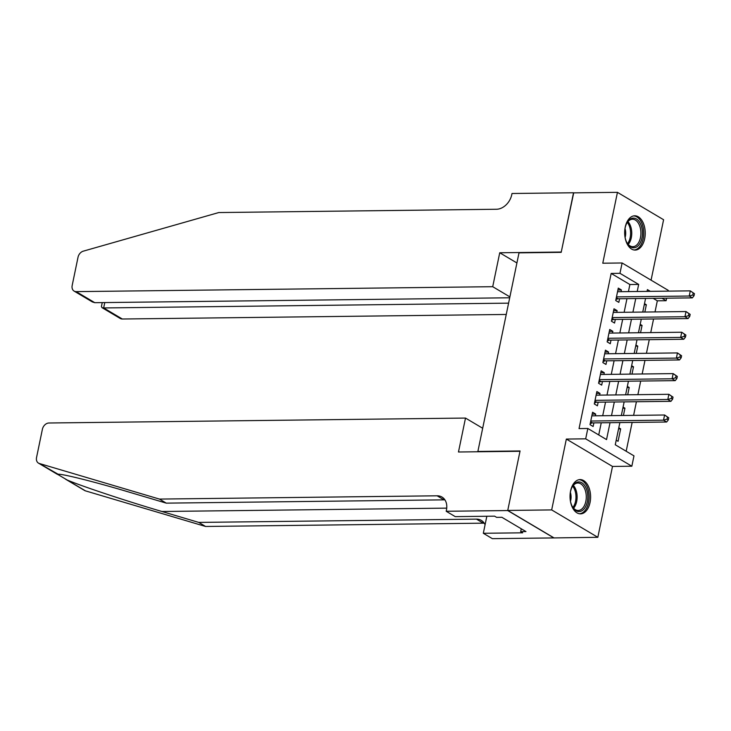 <?xml version="1.0" encoding="UTF-8"?>
<svg xmlns="http://www.w3.org/2000/svg" width="731" height="731" viewBox="0 0 731 731"><rect width="100%" height="100%" fill="white"/><g stroke="black" fill="none" stroke-linecap="round" stroke-linejoin="round"><path stroke-width="1.1" d="M590.054 502.489A17.142 10.289 89.3 0 0 580.122 479.582A17.142 10.289 89.3 0 0 570.591 490.94A17.142 10.289 89.3 0 0 580.524 513.856A17.142 10.289 89.3 0 0 590.054 502.489M644.678 238.708A17.142 10.289 89.3 0 0 634.746 215.791A17.142 10.289 89.3 0 0 625.224 227.158A17.142 10.289 89.3 0 0 635.157 250.075A17.142 10.289 89.3 0 0 644.678 238.708M619.87 422.573L615.264 444.768L633.978 455.87L631.84 466.214L585.686 438.828L587.834 428.485L606.538 439.587L610.038 422.682M507.716 510.549L519.997 451.274L458.474 451.996L465.501 418.068L48.959 423.002A6.588 4.953 -59.3 0 0 42.398 429.271L36.55 457.505A6.588 4.953 -59.3 0 0 38.46 463.116A6.588 4.953 -59.3 0 0 39.31 463.491L159.44 499.081L437.138 495.801A15.378 11.559 120.7 0 1 441.981 497.053A15.378 11.559 120.7 0 1 446.44 510.137L446.202 511.271L507.716 510.549L553.87 537.925L597.83 537.303L612.505 466.442L631.84 466.214M651.074 280.165L663.593 219.729L617.448 192.344L602.773 263.206L622.108 262.977L668.253 290.362L668.097 291.121M666.635 298.184L666.115 300.706L661.966 298.239M655.022 311.918L657.324 300.806L666.115 300.706M626.175 451.237L632.141 422.427M633.603 415.363L636.418 401.739M637.889 394.676L640.703 381.043M642.165 373.98L644.989 360.356M646.451 353.292L649.274 339.668M650.736 332.605L653.56 318.981M553.888 537.824L507.743 510.439L551.677 509.918L597.83 537.303M507.743 510.439L520.061 450.963L477.873 451.456L519.01 252.844L561.189 252.35L573.506 192.865L617.448 192.344M595.345 415.811L595.701 414.084L592.585 412.238L590.008 424.647L593.133 426.502L593.883 422.874M599.63 395.124L599.987 393.397L596.871 391.542L594.294 403.96L597.419 405.806L598.168 402.187M603.916 374.436L604.272 372.709L601.156 370.855L598.579 383.272L601.695 385.118L602.445 381.5M608.192 353.749L608.558 352.022L605.432 350.167L602.865 362.585L605.981 364.431L606.73 360.812M612.477 333.062L612.843 331.326L609.718 329.48L607.15 341.889L610.266 343.744L611.015 340.125M616.763 312.365L617.119 310.638L614.003 308.793L611.436 321.201L614.552 323.056L615.301 319.429M644.258 304.772L646.35 304.754L644.843 312.036M639.972 325.469L642.065 325.441L640.557 332.724M635.687 346.156L637.779 346.128L636.272 353.411M631.41 366.843L633.503 366.816L631.986 374.108M627.125 387.531L629.217 387.503L627.71 394.795M622.839 408.218L624.932 408.2L623.424 415.482M657.324 300.806L653.176 298.349M644.495 303.648L646.35 304.754M640.21 324.336L642.065 325.441M635.924 345.023L637.779 346.128M631.639 365.719L633.503 366.816M627.353 386.407L629.217 387.503M623.068 407.094L624.932 408.2M618.782 427.781L620.646 428.887L618.079 441.296L616.215 440.199M628.422 291.596L629.884 284.523L611.171 273.431L579.043 428.594L587.834 428.485M598.735 434.954L601.247 422.792M602.709 415.729L605.533 402.105M606.995 395.042L609.818 381.408M611.28 374.345L614.104 360.721M615.566 353.658L618.389 340.034M619.851 332.97L622.675 319.346M624.137 312.283L626.96 298.659M621.048 291.678L621.405 289.951L618.289 288.105L615.721 300.514L618.837 302.369L619.586 298.741M477.873 451.456L478.385 451.767M612.505 466.442L566.351 439.066L551.677 509.918M566.351 439.066L585.686 438.828M611.171 273.431L619.961 273.321L622.108 262.977M650.325 291.331L647.401 289.604L647.036 291.377M645.574 298.44L642.75 312.064M641.288 319.127L638.465 332.751M637.003 339.814L634.179 353.438M632.717 360.502L629.894 374.126M628.432 381.189L625.617 394.813M624.146 401.876L621.332 415.51M637.204 291.486L638.675 284.423L619.961 273.321M611.5 415.619L614.323 401.995M615.785 394.932L618.609 381.308M620.071 374.245L622.894 360.621M624.356 353.557L627.18 339.933M628.642 332.87L631.465 319.246M632.927 312.174L635.742 298.55M629.884 284.523L638.675 284.423M617.896 289.997L621.405 289.951M618.554 428.905L620.646 428.887M613.611 310.684L617.119 310.638M609.325 331.371L612.843 331.326M605.049 352.059L608.558 352.022M600.763 372.746L604.272 372.709M596.478 393.433L599.987 393.397M592.192 414.13L595.701 414.084M616.315 297.654L618.179 298.76L692.348 297.882L689.232 296.037L616.471 296.896M692.778 295.013L689.232 296.037L690.302 290.865L694.45 293.679L693.207 292.939L692.778 295.013L694.021 295.753L694.45 293.679M617.54 291.724L690.302 290.865L693.207 292.939M618.179 298.76A2.193 1.654 -59.3 0 0 617.494 298.915L615.904 299.619M692.348 297.882L694.021 295.753M624.767 230.265A14.83 8.9 -90.7 0 1 626.75 223.22A14.83 8.9 -90.7 0 1 635.787 218.642A14.83 8.9 -90.7 0 1 642.284 230.292A14.83 8.9 -90.7 0 1 637.551 246.274A14.83 8.9 -90.7 0 1 626.988 242.838A14.83 8.9 -90.7 0 1 624.831 235.839M626.787 242.464A13.734 8.242 89.3 0 0 632.827 246.694A13.734 8.242 89.3 0 0 640.758 230.503A13.734 8.242 89.3 0 0 632.507 219.227A13.734 8.242 89.3 0 0 626.568 223.604M625.106 237.511A9.777 5.866 89.3 0 0 625.599 231.361A9.777 5.866 89.3 0 0 625.005 228.593M633.969 249.975A17.032 10.216 89.3 0 0 643.572 229.899A17.032 10.216 89.3 0 0 633.567 215.919M570.143 494.046A14.83 8.9 -90.7 0 1 572.126 487.001A14.83 8.9 -90.7 0 1 581.163 482.433A14.83 8.9 -90.7 0 1 587.651 494.074A14.83 8.9 -90.7 0 1 582.927 510.055A14.83 8.9 -90.7 0 1 572.355 506.62A14.83 8.9 -90.7 0 1 570.207 499.62M572.163 506.245A13.734 8.242 89.3 0 0 578.203 510.476A13.734 8.242 89.3 0 0 586.125 494.284A13.734 8.242 89.3 0 0 577.874 483.008A13.734 8.242 89.3 0 0 571.934 487.385M570.482 501.292A9.777 5.866 89.3 0 0 570.966 495.143A9.777 5.866 89.3 0 0 570.381 492.374M579.345 513.756A17.032 10.216 89.3 0 0 588.948 493.681A17.032 10.216 89.3 0 0 578.934 479.71M509.891 296.887L492.712 286.698L76.161 291.623L94.811 302.689L509.699 297.782M573.698 192.865L561.253 252.04L499.739 252.762L492.712 286.698M94.811 302.689L92.389 301.949L74.087 291.084A6.588 4.953 -59.3 0 1 72.177 285.483L78.025 257.239A6.588 4.953 -59.3 0 1 83.279 251.162L218.779 212.547L496.477 209.258A15.378 11.559 -59.3 0 0 511.773 194.629L512.011 193.496L573.524 192.765M516.908 262.959L499.739 252.762M508.593 303.146L103.665 307.943L122.315 319.008A6.588 4.953 120.7 0 1 120.231 318.469L101.929 307.605L103.665 307.943L104.78 302.57M506.245 314.458L122.315 319.008M74.087 291.084A6.588 4.953 -59.3 0 0 76.161 291.623M102.239 302.597L101.435 306.49L101.929 307.605M159.44 499.081L166.266 503.138L129.433 492.219C93.897 481.592 59.96 473.14 57.557 474.318L67.215 480.039C82.329 486.407 127.048 501.265 161.926 511.499L198.759 522.409L476.457 519.129A15.378 11.559 120.7 0 1 481.3 520.381A15.378 11.559 120.7 0 1 485.073 524.757M58.178 474.273L39.31 463.491M198.759 522.409L205.585 526.466L483.282 523.177A15.378 11.559 120.7 0 1 484.242 523.213M444.923 499.885A15.378 11.559 120.7 0 0 443.964 499.849L166.266 503.138M67.215 480.039L85.463 490.867L205.585 526.466M446.202 511.271L455.249 516.634L494.613 516.168L496.614 517.356L501.886 517.292L525.954 531.574L520.682 531.638L522.674 532.817L483.31 533.283L492.347 538.656L553.87 537.925M465.501 418.068L482.679 428.256M486.837 516.26L483.31 533.283M85.463 490.867A6.588 4.953 120.7 0 1 84.604 490.492L65.543 479.18M521.267 528.796L520.682 531.638M612.03 318.341L613.894 319.447L688.063 318.57L684.947 316.724L612.185 317.583M688.492 315.701L684.947 316.724L686.016 311.552L690.165 314.367L688.922 313.626L688.492 315.701L689.735 316.441L690.165 314.367M613.254 312.411L686.016 311.552L688.922 313.626M613.894 319.447A2.193 1.654 -59.3 0 0 613.208 319.611L611.619 320.306M688.063 318.57L689.735 316.441M607.744 339.029L609.608 340.134L683.777 339.257L680.662 337.411L607.9 338.27M684.207 336.388L680.662 337.411L681.731 332.24L685.879 335.054L684.636 334.314L684.207 336.388L685.45 337.128L685.879 335.054M608.969 333.098L681.731 332.24L684.636 334.314M609.608 340.134A2.193 1.654 -59.3 0 0 608.923 340.299L607.333 341.002M683.777 339.257L685.45 337.128M603.459 359.716L605.323 360.831L679.501 359.954L676.376 358.099L603.614 358.958M679.921 357.075L676.376 358.099L677.454 352.927L681.594 355.75L680.351 355.01L679.921 357.075L681.164 357.815L681.594 355.75M604.683 353.786L677.454 352.927L680.351 355.01M605.323 360.831A2.193 1.654 -59.3 0 0 604.638 360.986L603.048 361.69M679.501 359.954L681.164 357.815M599.173 380.403L601.046 381.518L675.216 380.641L672.091 378.786L599.329 379.645M675.636 377.763L672.091 378.786L673.169 373.614L677.308 376.438L676.065 375.697L675.636 377.763L676.888 378.503L677.308 376.438M600.398 374.473L673.169 373.614L676.065 375.697M601.046 381.518A2.193 1.654 -59.3 0 0 600.352 381.673L598.762 382.377M675.216 380.641L676.888 378.503M594.888 401.1L596.761 402.205L670.93 401.328L667.814 399.473L595.043 400.341M671.35 398.45L667.814 399.473L668.883 394.301L673.032 397.125L671.78 396.385L671.35 398.45L672.602 399.19L673.032 397.125M596.121 395.169L668.883 394.301L671.78 396.385M596.761 402.205A2.193 1.654 -59.3 0 0 596.076 402.361L594.486 403.064M670.93 401.328L672.602 399.19M590.602 421.787L592.475 422.893L666.645 422.015L663.529 420.17L590.758 421.029M667.065 419.146L663.529 420.17L664.598 414.998L668.746 417.812L667.494 417.072L667.065 419.146L668.317 419.886L668.746 417.812M591.836 415.857L664.598 414.998L667.494 417.072M592.475 422.893A2.193 1.654 -59.3 0 0 591.79 423.048L590.2 423.752M666.645 422.015L668.317 419.886M616.206 298.157L617.494 298.915M627.947 221.594A13.734 8.242 -90.7 0 1 631.602 230.612A13.734 8.242 -90.7 0 1 628.221 244.428M627.554 243.633A13.286 7.968 89.3 0 0 630.46 230.704A13.286 7.968 89.3 0 0 627.308 222.416M573.323 485.375A13.734 8.242 -90.7 0 1 576.969 494.394A13.734 8.242 -90.7 0 1 573.597 508.219M572.93 507.415A13.286 7.968 89.3 0 0 575.836 494.485A13.286 7.968 89.3 0 0 572.684 486.197M161.926 511.499L446.732 508.127M476.457 519.129L483.282 523.177M443.964 499.849L437.138 495.801M611.92 318.844L613.208 319.611M607.635 339.531L608.923 340.299M603.358 360.219L604.638 360.986M599.073 380.906L600.352 381.673M594.787 401.602L596.076 402.361M590.502 422.29L591.79 423.048M38.46 463.116L57.493 474.41"/></g></svg>
